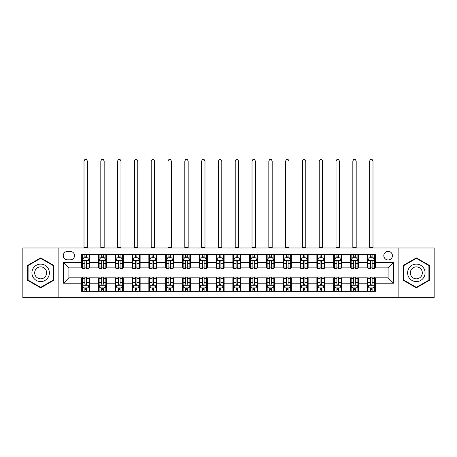 <?xml version="1.0" encoding="UTF-8"?>
<svg xmlns="http://www.w3.org/2000/svg" width="457" height="457" viewBox="0 0 457 457"><rect width="100%" height="100%" fill="white"/><g stroke="black" fill="none" stroke-linecap="round" stroke-linejoin="round"><path stroke-width="0.69" d="M388.113 251.35A4.302 4.302 0 0 0 383.811 255.652A4.302 4.302 0 0 0 388.113 259.953A4.302 4.302 0 0 0 392.414 255.652A4.302 4.302 0 0 0 388.113 251.35M398.87 297.724L434.15 297.724L434.15 247.991L398.87 247.991L398.87 297.724L58.13 297.724L58.13 247.991L22.85 247.991L22.85 297.724L58.13 297.724M67.407 259.816L70.367 259.816A4.164 4.164 0 0 0 74.531 255.652A4.164 4.164 0 0 0 70.367 251.487L67.407 251.487A4.164 4.164 0 0 0 63.243 255.652A4.164 4.164 0 0 0 67.407 259.816M398.87 247.991L58.13 247.991M81.654 283.203L63.512 283.203L63.512 262.507L81.654 262.507L81.654 267.882L68.887 267.882L68.887 277.827L81.654 277.827L81.654 291.338L375.346 291.338L375.346 277.827L388.113 277.827L388.113 267.882L375.346 267.882L375.346 262.507L393.488 262.507L393.488 283.203L375.346 283.203M375.346 262.507L375.346 254.372L81.654 254.372L81.654 262.507M367.279 254.372L367.279 267.882L367.954 267.882M370.507 267.882L372.118 267.882M374.671 267.882L375.346 267.882M367.279 267.882L357.871 267.882M350.479 254.372L350.479 267.882L351.153 267.882M353.707 267.882L355.317 267.882M350.479 267.882L341.071 267.882M333.679 254.372L333.679 267.882L334.347 267.882M336.9 267.882L338.517 267.882M333.679 267.882L324.27 267.882M316.878 254.372L316.878 267.882L317.546 267.882M320.1 267.882L321.717 267.882M316.878 267.882L307.47 267.882M300.072 254.372L300.072 267.882L300.746 267.882M303.299 267.882L304.91 267.882M300.072 267.882L290.663 267.882M283.271 254.372L283.271 267.882L283.946 267.882M286.499 267.882L288.11 267.882M283.271 267.882L273.863 267.882M266.471 254.372L266.471 267.882L267.145 267.882M269.699 267.882L271.309 267.882M266.471 267.882L257.062 267.882M249.671 254.372L249.671 267.882L250.345 267.882M252.898 267.882L254.509 267.882M249.671 267.882L240.262 267.882M232.87 254.372L232.87 267.882L233.538 267.882M236.092 267.882L237.709 267.882M232.87 267.882L223.462 267.882M216.07 254.372L216.07 267.882L216.738 267.882M219.291 267.882L220.908 267.882M216.07 267.882L206.655 267.882M199.263 254.372L199.263 267.882L199.938 267.882M202.491 267.882L204.102 267.882M199.263 267.882L189.855 267.882M182.463 254.372L182.463 267.882L183.137 267.882M185.691 267.882L187.301 267.882M182.463 267.882L173.054 267.882M165.663 254.372L165.663 267.882L166.337 267.882M168.89 267.882L170.501 267.882M165.663 267.882L156.254 267.882M148.862 254.372L148.862 267.882L149.53 267.882M152.09 267.882L153.701 267.882M148.862 267.882L139.454 267.882M132.062 254.372L132.062 267.882L132.73 267.882M135.283 267.882L136.9 267.882M132.062 267.882L122.653 267.882M115.255 254.372L115.255 267.882L115.929 267.882M118.483 267.882L120.1 267.882M115.255 267.882L105.847 267.882M98.455 254.372L98.455 267.882L99.129 267.882M101.683 267.882L103.293 267.882M98.455 267.882L89.046 267.882M81.654 267.882L82.329 267.882M84.882 267.882L86.493 267.882M81.654 277.827L82.329 277.827M84.882 277.827L86.493 277.827M89.046 277.827L89.721 277.827L89.721 291.338M99.129 277.827L89.721 277.827M101.683 277.827L103.293 277.827M105.847 277.827L106.521 277.827L106.521 291.338M115.929 277.827L106.521 277.827M118.483 277.827L120.1 277.827M122.653 277.827L123.321 277.827L123.321 291.338M132.73 277.827L123.321 277.827M135.283 277.827L136.9 277.827M139.454 277.827L140.122 277.827L140.122 291.338M149.53 277.827L140.122 277.827M152.09 277.827L153.701 277.827M156.254 277.827L156.928 277.827L156.928 291.338M166.337 277.827L156.928 277.827M168.89 277.827L170.501 277.827M173.054 277.827L173.729 277.827L173.729 291.338M183.137 277.827L173.729 277.827M185.691 277.827L187.301 277.827M189.855 277.827L190.529 277.827L190.529 291.338M199.938 277.827L190.529 277.827M202.491 277.827L204.102 277.827M206.655 277.827L207.329 277.827L207.329 291.338M216.738 277.827L207.329 277.827M219.291 277.827L220.908 277.827M223.462 277.827L224.13 277.827L224.13 291.338M233.538 277.827L224.13 277.827M236.092 277.827L237.709 277.827M240.262 277.827L240.93 277.827L240.93 291.338M250.345 277.827L240.93 277.827M252.898 277.827L254.509 277.827M257.062 277.827L257.737 277.827L257.737 291.338M267.145 277.827L257.737 277.827M269.699 277.827L271.309 277.827M273.863 277.827L274.537 277.827L274.537 291.338M283.946 277.827L274.537 277.827M286.499 277.827L288.11 277.827M290.663 277.827L291.338 277.827L291.338 291.338M300.746 277.827L291.338 277.827M303.299 277.827L304.91 277.827M307.47 277.827L308.138 277.827L308.138 291.338M317.546 277.827L308.138 277.827M320.1 277.827L321.717 277.827M324.27 277.827L324.938 277.827L324.938 291.338M334.347 277.827L324.938 277.827M336.9 277.827L338.517 277.827M341.071 277.827L341.745 277.827L341.745 291.338M351.153 277.827L341.745 277.827M353.707 277.827L355.317 277.827M357.871 277.827L358.545 277.827L358.545 291.338M367.954 277.827L358.545 277.827M370.507 277.827L372.118 277.827M374.671 277.827L375.346 277.827M89.721 254.372L89.721 267.882M81.654 257.737L82.329 257.737M84.882 257.737L86.493 257.737M89.046 257.737L89.721 257.737M81.654 287.979L82.329 287.979M84.882 287.979L86.493 287.979M89.046 287.979L89.721 287.979M98.455 277.827L98.455 291.338M106.521 254.372L106.521 267.882M98.455 257.737L99.129 257.737M101.683 257.737L103.293 257.737M105.847 257.737L106.521 257.737M98.455 287.979L99.129 287.979M101.683 287.979L103.293 287.979M105.847 287.979L106.521 287.979M115.255 277.827L115.255 291.338M115.255 287.979L115.929 287.979M118.483 287.979L120.1 287.979M122.653 287.979L123.321 287.979M123.321 254.372L123.321 267.882M115.255 257.737L115.929 257.737M118.483 257.737L120.1 257.737M122.653 257.737L123.321 257.737M132.062 277.827L132.062 291.338M132.062 287.979L132.73 287.979M135.283 287.979L136.9 287.979M139.454 287.979L140.122 287.979M140.122 254.372L140.122 267.882M132.062 257.737L132.73 257.737M135.283 257.737L136.9 257.737M139.454 257.737L140.122 257.737M148.862 277.827L148.862 291.338M148.862 287.979L149.53 287.979M152.09 287.979L153.701 287.979M156.254 287.979L156.928 287.979M156.928 254.372L156.928 267.882M148.862 257.737L149.53 257.737M152.09 257.737L153.701 257.737M156.254 257.737L156.928 257.737M165.663 277.827L165.663 291.338M165.663 287.979L166.337 287.979M168.89 287.979L170.501 287.979M173.054 287.979L173.729 287.979M173.729 254.372L173.729 267.882M165.663 257.737L166.337 257.737M168.89 257.737L170.501 257.737M173.054 257.737L173.729 257.737M182.463 277.827L182.463 291.338M182.463 287.979L183.137 287.979M185.691 287.979L187.301 287.979M189.855 287.979L190.529 287.979M190.529 254.372L190.529 267.882M182.463 257.737L183.137 257.737M185.691 257.737L187.301 257.737M189.855 257.737L190.529 257.737M199.263 277.827L199.263 291.338M199.263 287.979L199.938 287.979M202.491 287.979L204.102 287.979M206.655 287.979L207.329 287.979M207.329 254.372L207.329 267.882M199.263 257.737L199.938 257.737M202.491 257.737L204.102 257.737M206.655 257.737L207.329 257.737M216.07 277.827L216.07 291.338M216.07 287.979L216.738 287.979M219.291 287.979L220.908 287.979M223.462 287.979L224.13 287.979M224.13 254.372L224.13 267.882M216.07 257.737L216.738 257.737M219.291 257.737L220.908 257.737M223.462 257.737L224.13 257.737M232.87 277.827L232.87 291.338M232.87 287.979L233.538 287.979M236.092 287.979L237.709 287.979M240.262 287.979L240.93 287.979M240.93 254.372L240.93 267.882M232.87 257.737L233.538 257.737M236.092 257.737L237.709 257.737M240.262 257.737L240.93 257.737M249.671 277.827L249.671 291.338M249.671 287.979L250.345 287.979M252.898 287.979L254.509 287.979M257.062 287.979L257.737 287.979M257.737 254.372L257.737 267.882M249.671 257.737L250.345 257.737M252.898 257.737L254.509 257.737M257.062 257.737L257.737 257.737M266.471 277.827L266.471 291.338M266.471 287.979L267.145 287.979M269.699 287.979L271.309 287.979M273.863 287.979L274.537 287.979M274.537 254.372L274.537 267.882M266.471 257.737L267.145 257.737M269.699 257.737L271.309 257.737M273.863 257.737L274.537 257.737M283.271 277.827L283.271 291.338M283.271 287.979L283.946 287.979M286.499 287.979L288.11 287.979M290.663 287.979L291.338 287.979M291.338 254.372L291.338 267.882M283.271 257.737L283.946 257.737M286.499 257.737L288.11 257.737M290.663 257.737L291.338 257.737M300.072 277.827L300.072 291.338M300.072 287.979L300.746 287.979M303.299 287.979L304.91 287.979M307.47 287.979L308.138 287.979M308.138 254.372L308.138 267.882M300.072 257.737L300.746 257.737M303.299 257.737L304.91 257.737M307.47 257.737L308.138 257.737M316.878 277.827L316.878 291.338M316.878 287.979L317.546 287.979M320.1 287.979L321.717 287.979M324.27 287.979L324.938 287.979M324.938 254.372L324.938 267.882M316.878 257.737L317.546 257.737M320.1 257.737L321.717 257.737M324.27 257.737L324.938 257.737M333.679 277.827L333.679 291.338M333.679 287.979L334.347 287.979M336.9 287.979L338.517 287.979M341.071 287.979L341.745 287.979M341.745 254.372L341.745 267.882M333.679 257.737L334.347 257.737M336.9 257.737L338.517 257.737M341.071 257.737L341.745 257.737M350.479 277.827L350.479 291.338M350.479 287.979L351.153 287.979M353.707 287.979L355.317 287.979M357.871 287.979L358.545 287.979M358.545 254.372L358.545 267.882M350.479 257.737L351.153 257.737M353.707 257.737L355.317 257.737M357.871 257.737L358.545 257.737M367.279 277.827L367.279 291.338M367.279 287.979L367.954 287.979M370.507 287.979L372.118 287.979M374.671 287.979L375.346 287.979M367.279 257.737L367.954 257.737M370.507 257.737L372.118 257.737M374.671 257.737L375.346 257.737M68.887 267.882L63.512 262.507M68.887 277.827L63.512 283.203M393.488 262.507L388.113 267.882M393.488 283.203L388.113 277.827M40.662 287.836L53.629 280.347L53.629 265.368L40.662 257.879L27.688 265.368L27.688 280.347L40.662 287.836M429.312 265.368L416.338 257.879L403.371 265.368L403.371 280.347L416.338 287.836L429.312 280.347L429.312 265.368M86.493 256.12L84.882 256.12M89.046 267.002L86.493 267.002L86.493 268.687L89.046 268.687L89.046 260.49L87.704 257.799L83.671 257.799L82.329 260.49L82.329 268.687L84.882 268.687L84.882 267.002L82.329 267.002M82.329 260.49L82.329 254.372M89.046 260.49L89.046 254.372M84.882 257.799L84.882 254.372M86.493 254.372L86.493 257.799M86.493 267.002L86.493 261.495C85.956 260.461 85.419 260.461 84.882 261.495L84.882 267.002M84.008 247.991L84.008 161.024L87.367 161.024L86.362 159.276L85.013 159.276L84.008 161.024M87.367 247.991L87.367 161.024M84.882 289.589L86.493 289.589M82.329 278.707L84.882 278.707L84.882 277.022L82.329 277.022L82.329 285.219L83.671 287.91L87.704 287.91L89.046 285.219L89.046 277.022L86.493 277.022L86.493 278.707L89.046 278.707M89.046 285.219L89.046 291.338M82.329 285.219L82.329 291.338M86.493 287.91L86.493 291.338M84.882 291.338L84.882 287.91M84.882 278.707L84.882 284.214C85.419 285.248 85.956 285.248 86.493 284.214L86.493 278.707M103.293 256.12L101.683 256.12M105.847 267.002L103.293 267.002L103.293 268.687L105.847 268.687L105.847 260.49L104.504 257.799L100.471 257.799L99.129 260.49L99.129 268.687L101.683 268.687L101.683 267.002L99.129 267.002M99.129 260.49L99.129 254.372M105.847 260.49L105.847 254.372M101.683 257.799L101.683 254.372M103.293 254.372L103.293 257.799M103.293 267.002L103.293 261.495C102.756 260.461 102.219 260.461 101.683 261.495L101.683 267.002M100.808 247.991L100.808 161.024L104.167 161.024L103.162 159.276L101.82 159.276L100.808 161.024M104.167 247.991L104.167 161.024M120.1 256.12L118.483 256.12M122.653 267.002L120.1 267.002L120.1 268.687L122.653 268.687L122.653 260.49L121.305 257.799L117.272 257.799L115.929 260.49L115.929 268.687L118.483 268.687L118.483 267.002L115.929 267.002M115.929 260.49L115.929 254.372M122.653 260.49L122.653 254.372M118.483 257.799L118.483 254.372M120.1 254.372L120.1 257.799M120.1 267.002L120.1 261.495C119.563 260.461 119.02 260.461 118.483 261.495L118.483 267.002M117.609 247.991L117.609 161.024L120.968 161.024L119.963 159.276L118.62 159.276L117.609 161.024M120.968 247.991L120.968 161.024M136.9 256.12L135.283 256.12M139.454 267.002L136.9 267.002L136.9 268.687L139.454 268.687L139.454 260.49L138.105 257.799L134.078 257.799L132.73 260.49L132.73 268.687L135.283 268.687L135.283 267.002L132.73 267.002M132.73 260.49L132.73 254.372M139.454 260.49L139.454 254.372M135.283 257.799L135.283 254.372M136.9 254.372L136.9 257.799M136.9 267.002L136.9 261.495C136.363 260.461 135.826 260.461 135.283 261.495L135.283 267.002M134.409 247.991L134.409 161.024L137.774 161.024L136.763 159.276L135.421 159.276L134.409 161.024M137.774 247.991L137.774 161.024M101.683 289.589L103.293 289.589M99.129 278.707L101.683 278.707L101.683 277.022L99.129 277.022L99.129 285.219L100.471 287.91L104.504 287.91L105.847 285.219L105.847 277.022L103.293 277.022L103.293 278.707L105.847 278.707M105.847 285.219L105.847 291.338M99.129 285.219L99.129 291.338M103.293 287.91L103.293 291.338M101.683 291.338L101.683 287.91M101.683 278.707L101.683 284.214C102.219 285.248 102.756 285.248 103.293 284.214L103.293 278.707M118.483 289.589L120.1 289.589M115.929 278.707L118.483 278.707L118.483 277.022L115.929 277.022L115.929 285.219L117.272 287.91L121.305 287.91L122.653 285.219L122.653 277.022L120.1 277.022L120.1 278.707L122.653 278.707M122.653 285.219L122.653 291.338M115.929 285.219L115.929 291.338M120.1 287.91L120.1 291.338M118.483 291.338L118.483 287.91M118.483 278.707L118.483 284.214C119.02 285.248 119.557 285.248 120.1 284.214L120.1 278.707M135.283 289.589L136.9 289.589M132.73 278.707L135.283 278.707L135.283 277.022L132.73 277.022L132.73 285.219L134.078 287.91L138.105 287.91L139.454 285.219L139.454 277.022L136.9 277.022L136.9 278.707L139.454 278.707M139.454 285.219L139.454 291.338M132.73 285.219L132.73 291.338M136.9 287.91L136.9 291.338M135.283 291.338L135.283 287.91M135.283 278.707L135.283 284.214C135.82 285.248 136.357 285.248 136.9 284.214L136.9 278.707M153.701 256.12L152.09 256.12M156.254 267.002L153.701 267.002L153.701 268.687L156.254 268.687L156.254 260.49L154.912 257.799L150.879 257.799L149.53 260.49L149.53 268.687L152.09 268.687L152.09 267.002L149.53 267.002M149.53 260.49L149.53 254.372M156.254 260.49L156.254 254.372M152.09 257.799L152.09 254.372M153.701 254.372L153.701 257.799M153.701 267.002L153.701 261.495C153.164 260.461 152.627 260.461 152.09 261.495L152.09 267.002M151.216 247.991L151.216 161.024L154.575 161.024L153.563 159.276L152.221 159.276L151.216 161.024M154.575 247.991L154.575 161.024M152.09 289.589L153.701 289.589M149.53 278.707L152.09 278.707L152.09 277.022L149.53 277.022L149.53 285.219L150.879 287.91L154.912 287.91L156.254 285.219L156.254 277.022L153.701 277.022L153.701 278.707L156.254 278.707M156.254 285.219L156.254 291.338M149.53 285.219L149.53 291.338M153.701 287.91L153.701 291.338M152.09 291.338L152.09 287.91M152.09 278.707L152.09 284.214C152.627 285.248 153.164 285.248 153.701 284.214L153.701 278.707M48.225 268.488A8.734 8.734 0 0 0 36.292 265.288A8.734 8.734 0 0 0 33.093 277.222A8.734 8.734 0 0 0 45.026 280.421A8.734 8.734 0 0 0 48.225 268.488M45.837 269.864A5.981 5.981 0 0 0 37.668 267.676A5.981 5.981 0 0 0 35.48 275.845A5.981 5.981 0 0 0 43.649 278.033A5.981 5.981 0 0 0 45.837 269.864M40.662 287.367L28.094 280.112L28.094 265.603L40.662 258.342L53.229 265.603L53.229 280.112L40.662 287.367M416.338 281.592A8.734 8.734 0 0 0 425.079 272.858A8.734 8.734 0 0 0 416.338 264.117A8.734 8.734 0 0 0 407.604 272.858A8.734 8.734 0 0 0 416.338 281.592M416.338 278.839A5.981 5.981 0 0 0 422.319 272.858A5.981 5.981 0 0 0 416.338 266.877A5.981 5.981 0 0 0 410.357 272.858A5.981 5.981 0 0 0 416.338 278.839M403.771 265.603L416.338 258.342L428.906 265.603L428.906 280.112L416.338 287.367L403.771 280.112L403.771 265.603M170.501 256.12L168.89 256.12M173.054 267.002L170.501 267.002L170.501 268.687L173.054 268.687L173.054 260.49L171.712 257.799L167.679 257.799L166.337 260.49L166.337 268.687L168.89 268.687L168.89 267.002L166.337 267.002M166.337 260.49L166.337 254.372M173.054 260.49L173.054 254.372M168.89 257.799L168.89 254.372M170.501 254.372L170.501 257.799M170.501 267.002L170.501 261.495C169.964 260.461 169.427 260.461 168.89 261.495L168.89 267.002M168.016 247.991L168.016 161.024L171.375 161.024L170.37 159.276L169.021 159.276L168.016 161.024M171.375 247.991L171.375 161.024M168.89 289.589L170.501 289.589M166.337 278.707L168.89 278.707L168.89 277.022L166.337 277.022L166.337 285.219L167.679 287.91L171.712 287.91L173.054 285.219L173.054 277.022L170.501 277.022L170.501 278.707L173.054 278.707M173.054 285.219L173.054 291.338M166.337 285.219L166.337 291.338M170.501 287.91L170.501 291.338M168.89 291.338L168.89 287.91M168.89 278.707L168.89 284.214C169.427 285.248 169.964 285.248 170.501 284.214L170.501 278.707M187.301 256.12L185.691 256.12M189.855 267.002L187.301 267.002L187.301 268.687L189.855 268.687L189.855 260.49L188.513 257.799L184.479 257.799L183.137 260.49L183.137 268.687L185.691 268.687L185.691 267.002L183.137 267.002M183.137 260.49L183.137 254.372M189.855 260.49L189.855 254.372M185.691 257.799L185.691 254.372M187.301 254.372L187.301 257.799M187.301 267.002L187.301 261.495C186.764 260.461 186.228 260.461 185.691 261.495L185.691 267.002M184.817 247.991L184.817 161.024L188.175 161.024L187.17 159.276L185.822 159.276L184.817 161.024M188.175 247.991L188.175 161.024M185.691 289.589L187.301 289.589M183.137 278.707L185.691 278.707L185.691 277.022L183.137 277.022L183.137 285.219L184.479 287.91L188.513 287.91L189.855 285.219L189.855 277.022L187.301 277.022L187.301 278.707L189.855 278.707M189.855 285.219L189.855 291.338M183.137 285.219L183.137 291.338M187.301 287.91L187.301 291.338M185.691 291.338L185.691 287.91M185.691 278.707L185.691 284.214C186.228 285.248 186.764 285.248 187.301 284.214L187.301 278.707M204.102 256.12L202.491 256.12M206.655 267.002L204.102 267.002L204.102 268.687L206.655 268.687L206.655 260.49L205.313 257.799L201.28 257.799L199.938 260.49L199.938 268.687L202.491 268.687L202.491 267.002L199.938 267.002M199.938 260.49L199.938 254.372M206.655 260.49L206.655 254.372M202.491 257.799L202.491 254.372M204.102 254.372L204.102 257.799M204.102 267.002L204.102 261.495C203.565 260.461 203.028 260.461 202.491 261.495L202.491 267.002M201.617 247.991L201.617 161.024L204.976 161.024L203.971 159.276L202.628 159.276L201.617 161.024M204.976 247.991L204.976 161.024M202.491 289.589L204.102 289.589M199.938 278.707L202.491 278.707L202.491 277.022L199.938 277.022L199.938 285.219L201.28 287.91L205.313 287.91L206.655 285.219L206.655 277.022L204.102 277.022L204.102 278.707L206.655 278.707M206.655 285.219L206.655 291.338M199.938 285.219L199.938 291.338M204.102 287.91L204.102 291.338M202.491 291.338L202.491 287.91M202.491 278.707L202.491 284.214C203.028 285.248 203.565 285.248 204.102 284.214L204.102 278.707M220.908 256.12L219.291 256.12M223.462 267.002L220.908 267.002L220.908 268.687L223.462 268.687L223.462 260.49L222.113 257.799L218.08 257.799L216.738 260.49L216.738 268.687L219.291 268.687L219.291 267.002L216.738 267.002M216.738 260.49L216.738 254.372M223.462 260.49L223.462 254.372M219.291 257.799L219.291 254.372M220.908 254.372L220.908 257.799M220.908 267.002L220.908 261.495C220.371 260.461 219.828 260.461 219.291 261.495L219.291 267.002M218.417 247.991L218.417 161.024L221.782 161.024L220.771 159.276L219.429 159.276L218.417 161.024M221.782 247.991L221.782 161.024M219.291 289.589L220.908 289.589M216.738 278.707L219.291 278.707L219.291 277.022L216.738 277.022L216.738 285.219L218.08 287.91L222.113 287.91L223.462 285.219L223.462 277.022L220.908 277.022L220.908 278.707L223.462 278.707M223.462 285.219L223.462 291.338M216.738 285.219L216.738 291.338M220.908 287.91L220.908 291.338M219.291 291.338L219.291 287.91M219.291 278.707L219.291 284.214C219.828 285.248 220.365 285.248 220.908 284.214L220.908 278.707M237.709 256.12L236.092 256.12M240.262 267.002L237.709 267.002L237.709 268.687L240.262 268.687L240.262 260.49L238.92 257.799L234.887 257.799L233.538 260.49L233.538 268.687L236.092 268.687L236.092 267.002L233.538 267.002M233.538 260.49L233.538 254.372M240.262 260.49L240.262 254.372M236.092 257.799L236.092 254.372M237.709 254.372L237.709 257.799M237.709 267.002L237.709 261.495C237.172 260.461 236.635 260.461 236.092 261.495L236.092 267.002M235.218 247.991L235.218 161.024L238.583 161.024L237.571 159.276L236.229 159.276L235.218 161.024M238.583 247.991L238.583 161.024M236.092 289.589L237.709 289.589M233.538 278.707L236.092 278.707L236.092 277.022L233.538 277.022L233.538 285.219L234.887 287.91L238.92 287.91L240.262 285.219L240.262 277.022L237.709 277.022L237.709 278.707L240.262 278.707M240.262 285.219L240.262 291.338M233.538 285.219L233.538 291.338M237.709 287.91L237.709 291.338M236.092 291.338L236.092 287.91M236.092 278.707L236.092 284.214C236.629 285.248 237.172 285.248 237.709 284.214L237.709 278.707M254.509 256.12L252.898 256.12M257.062 267.002L254.509 267.002L254.509 268.687L257.062 268.687L257.062 260.49L255.72 257.799L251.687 257.799L250.345 260.49L250.345 268.687L252.898 268.687L252.898 267.002L250.345 267.002M250.345 260.49L250.345 254.372M257.062 260.49L257.062 254.372M252.898 257.799L252.898 254.372M254.509 254.372L254.509 257.799M254.509 267.002L254.509 261.495C253.972 260.461 253.435 260.461 252.898 261.495L252.898 267.002M252.024 247.991L252.024 161.024L255.383 161.024L254.372 159.276L253.029 159.276L252.024 161.024M255.383 247.991L255.383 161.024M252.898 289.589L254.509 289.589M250.345 278.707L252.898 278.707L252.898 277.022L250.345 277.022L250.345 285.219L251.687 287.91L255.72 287.91L257.062 285.219L257.062 277.022L254.509 277.022L254.509 278.707L257.062 278.707M257.062 285.219L257.062 291.338M250.345 285.219L250.345 291.338M254.509 287.91L254.509 291.338M252.898 291.338L252.898 287.91M252.898 278.707L252.898 284.214C253.435 285.248 253.972 285.248 254.509 284.214L254.509 278.707M271.309 256.12L269.699 256.12M273.863 267.002L271.309 267.002L271.309 268.687L273.863 268.687L273.863 260.49L272.521 257.799L268.488 257.799L267.145 260.49L267.145 268.687L269.699 268.687L269.699 267.002L267.145 267.002M267.145 260.49L267.145 254.372M273.863 260.49L273.863 254.372M269.699 257.799L269.699 254.372M271.309 254.372L271.309 257.799M271.309 267.002L271.309 261.495C270.773 260.461 270.236 260.461 269.699 261.495L269.699 267.002M268.825 247.991L268.825 161.024L272.183 161.024L271.178 159.276L269.83 159.276L268.825 161.024M272.183 247.991L272.183 161.024M269.699 289.589L271.309 289.589M267.145 278.707L269.699 278.707L269.699 277.022L267.145 277.022L267.145 285.219L268.488 287.91L272.521 287.91L273.863 285.219L273.863 277.022L271.309 277.022L271.309 278.707L273.863 278.707M273.863 285.219L273.863 291.338M267.145 285.219L267.145 291.338M271.309 287.91L271.309 291.338M269.699 291.338L269.699 287.91M269.699 278.707L269.699 284.214C270.236 285.248 270.773 285.248 271.309 284.214L271.309 278.707M288.11 256.12L286.499 256.12M290.663 267.002L288.11 267.002L288.11 268.687L290.663 268.687L290.663 260.49L289.321 257.799L285.288 257.799L283.946 260.49L283.946 268.687L286.499 268.687L286.499 267.002L283.946 267.002M283.946 260.49L283.946 254.372M290.663 260.49L290.663 254.372M286.499 257.799L286.499 254.372M288.11 254.372L288.11 257.799M288.11 267.002L288.11 261.495C287.573 260.461 287.036 260.461 286.499 261.495L286.499 267.002M285.625 247.991L285.625 161.024L288.984 161.024L287.979 159.276L286.63 159.276L285.625 161.024M288.984 247.991L288.984 161.024M286.499 289.589L288.11 289.589M283.946 278.707L286.499 278.707L286.499 277.022L283.946 277.022L283.946 285.219L285.288 287.91L289.321 287.91L290.663 285.219L290.663 277.022L288.11 277.022L288.11 278.707L290.663 278.707M290.663 285.219L290.663 291.338M283.946 285.219L283.946 291.338M288.11 287.91L288.11 291.338M286.499 291.338L286.499 287.91M286.499 278.707L286.499 284.214C287.036 285.248 287.573 285.248 288.11 284.214L288.11 278.707M304.91 256.12L303.299 256.12M307.47 267.002L304.91 267.002L304.91 268.687L307.47 268.687L307.47 260.49L306.121 257.799L302.088 257.799L300.746 260.49L300.746 268.687L303.299 268.687L303.299 267.002L300.746 267.002M300.746 260.49L300.746 254.372M307.47 260.49L307.47 254.372M303.299 257.799L303.299 254.372M304.91 254.372L304.91 257.799M304.91 267.002L304.91 261.495C304.373 260.461 303.836 260.461 303.299 261.495L303.299 267.002M302.425 247.991L302.425 161.024L305.784 161.024L304.779 159.276L303.437 159.276L302.425 161.024M305.784 247.991L305.784 161.024M303.299 289.589L304.91 289.589M300.746 278.707L303.299 278.707L303.299 277.022L300.746 277.022L300.746 285.219L302.088 287.91L306.121 287.91L307.47 285.219L307.47 277.022L304.91 277.022L304.91 278.707L307.47 278.707M307.47 285.219L307.47 291.338M300.746 285.219L300.746 291.338M304.91 287.91L304.91 291.338M303.299 291.338L303.299 287.91M303.299 278.707L303.299 284.214C303.836 285.248 304.373 285.248 304.91 284.214L304.91 278.707M321.717 256.12L320.1 256.12M324.27 267.002L321.717 267.002L321.717 268.687L324.27 268.687L324.27 260.49L322.922 257.799L318.895 257.799L317.546 260.49L317.546 268.687L320.1 268.687L320.1 267.002L317.546 267.002M317.546 260.49L317.546 254.372M324.27 260.49L324.27 254.372M320.1 257.799L320.1 254.372M321.717 254.372L321.717 257.799M321.717 267.002L321.717 261.495C321.18 260.461 320.643 260.461 320.1 261.495L320.1 267.002M319.226 247.991L319.226 161.024L322.591 161.024L321.579 159.276L320.237 159.276L319.226 161.024M322.591 247.991L322.591 161.024M320.1 289.589L321.717 289.589M317.546 278.707L320.1 278.707L320.1 277.022L317.546 277.022L317.546 285.219L318.895 287.91L322.922 287.91L324.27 285.219L324.27 277.022L321.717 277.022L321.717 278.707L324.27 278.707M324.27 285.219L324.27 291.338M317.546 285.219L317.546 291.338M321.717 287.91L321.717 291.338M320.1 291.338L320.1 287.91M320.1 278.707L320.1 284.214C320.637 285.248 321.174 285.248 321.717 284.214L321.717 278.707M338.517 256.12L336.9 256.12M341.071 267.002L338.517 267.002L338.517 268.687L341.071 268.687L341.071 260.49L339.728 257.799L335.695 257.799L334.347 260.49L334.347 268.687L336.9 268.687L336.9 267.002L334.347 267.002M334.347 260.49L334.347 254.372M341.071 260.49L341.071 254.372M336.9 257.799L336.9 254.372M338.517 254.372L338.517 257.799M338.517 267.002L338.517 261.495C337.98 260.461 337.443 260.461 336.9 261.495L336.9 267.002M336.032 247.991L336.032 161.024L339.391 161.024L338.38 159.276L337.038 159.276L336.032 161.024M339.391 247.991L339.391 161.024M336.9 289.589L338.517 289.589M334.347 278.707L336.9 278.707L336.9 277.022L334.347 277.022L334.347 285.219L335.695 287.91L339.728 287.91L341.071 285.219L341.071 277.022L338.517 277.022L338.517 278.707L341.071 278.707M341.071 285.219L341.071 291.338M334.347 285.219L334.347 291.338M338.517 287.91L338.517 291.338M336.9 291.338L336.9 287.91M336.9 278.707L336.9 284.214C337.437 285.248 337.98 285.248 338.517 284.214L338.517 278.707M355.317 256.12L353.707 256.12M357.871 267.002L355.317 267.002L355.317 268.687L357.871 268.687L357.871 260.49L356.529 257.799L352.496 257.799L351.153 260.49L351.153 268.687L353.707 268.687L353.707 267.002L351.153 267.002M351.153 260.49L351.153 254.372M357.871 260.49L357.871 254.372M353.707 257.799L353.707 254.372M355.317 254.372L355.317 257.799M355.317 267.002L355.317 261.495C354.781 260.461 354.244 260.461 353.707 261.495L353.707 267.002M352.833 247.991L352.833 161.024L356.192 161.024L355.18 159.276L353.838 159.276L352.833 161.024M356.192 247.991L356.192 161.024M353.707 289.589L355.317 289.589M351.153 278.707L353.707 278.707L353.707 277.022L351.153 277.022L351.153 285.219L352.496 287.91L356.529 287.91L357.871 285.219L357.871 277.022L355.317 277.022L355.317 278.707L357.871 278.707M357.871 285.219L357.871 291.338M351.153 285.219L351.153 291.338M355.317 287.91L355.317 291.338M353.707 291.338L353.707 287.91M353.707 278.707L353.707 284.214C354.244 285.248 354.781 285.248 355.317 284.214L355.317 278.707M372.118 256.12L370.507 256.12M374.671 267.002L372.118 267.002L372.118 268.687L374.671 268.687L374.671 260.49L373.329 257.799L369.296 257.799L367.954 260.49L367.954 268.687L370.507 268.687L370.507 267.002L367.954 267.002M367.954 260.49L367.954 254.372M374.671 260.49L374.671 254.372M370.507 257.799L370.507 254.372M372.118 254.372L372.118 257.799M372.118 267.002L372.118 261.495C371.581 260.461 371.044 260.461 370.507 261.495L370.507 267.002M369.633 247.991L369.633 161.024L372.992 161.024L371.987 159.276L370.638 159.276L369.633 161.024M372.992 247.991L372.992 161.024M370.507 289.589L372.118 289.589M367.954 278.707L370.507 278.707L370.507 277.022L367.954 277.022L367.954 285.219L369.296 287.91L373.329 287.91L374.671 285.219L374.671 277.022L372.118 277.022L372.118 278.707L374.671 278.707M374.671 285.219L374.671 291.338M367.954 285.219L367.954 291.338M372.118 287.91L372.118 291.338M370.507 291.338L370.507 287.91M370.507 278.707L370.507 284.214C371.044 285.248 371.581 285.248 372.118 284.214L372.118 278.707M98.455 283.203L89.721 283.203M98.455 262.507L89.721 262.507M115.255 262.507L106.521 262.507M115.255 283.203L106.521 283.203M132.062 262.507L123.321 262.507M132.062 283.203L123.321 283.203M148.862 262.507L140.122 262.507M148.862 283.203L140.122 283.203M165.663 262.507L156.928 262.507M165.663 283.203L156.928 283.203M182.463 262.507L173.729 262.507M182.463 283.203L173.729 283.203M199.263 262.507L190.529 262.507M199.263 283.203L190.529 283.203M216.07 262.507L207.329 262.507M216.07 283.203L207.329 283.203M232.87 262.507L224.13 262.507M232.87 283.203L224.13 283.203M249.671 262.507L240.93 262.507M249.671 283.203L240.93 283.203M266.471 262.507L257.737 262.507M266.471 283.203L257.737 283.203M283.271 262.507L274.537 262.507M283.271 283.203L274.537 283.203M300.072 262.507L291.338 262.507M300.072 283.203L291.338 283.203M316.878 262.507L308.138 262.507M316.878 283.203L308.138 283.203M333.679 262.507L324.938 262.507M333.679 283.203L324.938 283.203M350.479 262.507L341.745 262.507M350.479 283.203L341.745 283.203M367.279 262.507L358.545 262.507M367.279 283.203L358.545 283.203M89.012 260.421L82.363 260.421M82.329 257.965L83.591 257.965M87.784 257.965L89.046 257.965M84.882 263.403L82.329 263.403M89.046 263.403L86.493 263.403M86.493 256.977L84.882 256.977M84.008 247.654L87.367 247.654M82.363 285.288L89.012 285.288M89.046 287.75L87.784 287.75M83.591 287.75L82.329 287.75M86.493 282.312L89.046 282.312M82.329 282.312L84.882 282.312M84.882 288.733L86.493 288.733M105.818 260.421L99.163 260.421M99.129 257.965L100.391 257.965M104.584 257.965L105.847 257.965M101.683 263.403L99.129 263.403M105.847 263.403L103.293 263.403M103.293 256.977L101.683 256.977M100.808 247.654L104.167 247.654M122.619 260.421L115.964 260.421M115.929 257.965L117.192 257.965M121.385 257.965L122.653 257.965M118.483 263.403L115.929 263.403M122.653 263.403L120.1 263.403M120.1 256.977L118.483 256.977M117.609 247.654L120.968 247.654M139.419 260.421L132.764 260.421M132.73 257.965L133.992 257.965M138.191 257.965L139.454 257.965M135.283 263.403L132.73 263.403M139.454 263.403L136.9 263.403M136.9 256.977L135.283 256.977M134.409 247.654L137.774 247.654M99.163 285.288L105.818 285.288M105.847 287.75L104.584 287.75M100.391 287.75L99.129 287.75M103.293 282.312L105.847 282.312M99.129 282.312L101.683 282.312M101.683 288.733L103.293 288.733M115.964 285.288L122.619 285.288M122.653 287.75L121.385 287.75M117.192 287.75L115.929 287.75M120.1 282.312L122.653 282.312M115.929 282.312L118.483 282.312M118.483 288.733L120.1 288.733M132.764 285.288L139.419 285.288M139.454 287.75L138.191 287.75M133.992 287.75L132.73 287.75M136.9 282.312L139.454 282.312M132.73 282.312L135.283 282.312M135.283 288.733L136.9 288.733M156.22 260.421L149.565 260.421M149.53 257.965L150.799 257.965M154.992 257.965L156.254 257.965M152.09 263.403L149.53 263.403M156.254 263.403L153.701 263.403M153.701 256.977L152.09 256.977M151.216 247.654L154.575 247.654M149.565 285.288L156.22 285.288M156.254 287.75L154.992 287.75M150.799 287.75L149.53 287.75M153.701 282.312L156.254 282.312M149.53 282.312L152.09 282.312M152.09 288.733L153.701 288.733M173.02 260.421L166.371 260.421M166.337 257.965L167.599 257.965M171.792 257.965L173.054 257.965M168.89 263.403L166.337 263.403M173.054 263.403L170.501 263.403M170.501 256.977L168.89 256.977M168.016 247.654L171.375 247.654M166.371 285.288L173.02 285.288M173.054 287.75L171.792 287.75M167.599 287.75L166.337 287.75M170.501 282.312L173.054 282.312M166.337 282.312L168.89 282.312M168.89 288.733L170.501 288.733M189.821 260.421L183.171 260.421M183.137 257.965L184.4 257.965M188.592 257.965L189.855 257.965M185.691 263.403L183.137 263.403M189.855 263.403L187.301 263.403M187.301 256.977L185.691 256.977M184.817 247.654L188.175 247.654M183.171 285.288L189.821 285.288M189.855 287.75L188.592 287.75M184.4 287.75L183.137 287.75M187.301 282.312L189.855 282.312M183.137 282.312L185.691 282.312M185.691 288.733L187.301 288.733M206.627 260.421L199.972 260.421M199.938 257.965L201.2 257.965M205.393 257.965L206.655 257.965M202.491 263.403L199.938 263.403M206.655 263.403L204.102 263.403M204.102 256.977L202.491 256.977M201.617 247.654L204.976 247.654M199.972 285.288L206.627 285.288M206.655 287.75L205.393 287.75M201.2 287.75L199.938 287.75M204.102 282.312L206.655 282.312M199.938 282.312L202.491 282.312M202.491 288.733L204.102 288.733M223.427 260.421L216.772 260.421M216.738 257.965L218 257.965M222.193 257.965L223.462 257.965M219.291 263.403L216.738 263.403M223.462 263.403L220.908 263.403M220.908 256.977L219.291 256.977M218.417 247.654L221.782 247.654M216.772 285.288L223.427 285.288M223.462 287.75L222.193 287.75M218 287.75L216.738 287.75M220.908 282.312L223.462 282.312M216.738 282.312L219.291 282.312M219.291 288.733L220.908 288.733M240.228 260.421L233.573 260.421M233.538 257.965L234.807 257.965M239 257.965L240.262 257.965M236.092 263.403L233.538 263.403M240.262 263.403L237.709 263.403M237.709 256.977L236.092 256.977M235.218 247.654L238.583 247.654M233.573 285.288L240.228 285.288M240.262 287.75L239 287.75M234.807 287.75L233.538 287.75M237.709 282.312L240.262 282.312M233.538 282.312L236.092 282.312M236.092 288.733L237.709 288.733M257.028 260.421L250.373 260.421M250.345 257.965L251.607 257.965M255.8 257.965L257.062 257.965M252.898 263.403L250.345 263.403M257.062 263.403L254.509 263.403M254.509 256.977L252.898 256.977M252.024 247.654L255.383 247.654M250.373 285.288L257.028 285.288M257.062 287.75L255.8 287.75M251.607 287.75L250.345 287.75M254.509 282.312L257.062 282.312M250.345 282.312L252.898 282.312M252.898 288.733L254.509 288.733M273.829 260.421L267.179 260.421M267.145 257.965L268.408 257.965M272.601 257.965L273.863 257.965M269.699 263.403L267.145 263.403M273.863 263.403L271.309 263.403M271.309 256.977L269.699 256.977M268.825 247.654L272.183 247.654M267.179 285.288L273.829 285.288M273.863 287.75L272.601 287.75M268.408 287.75L267.145 287.75M271.309 282.312L273.863 282.312M267.145 282.312L269.699 282.312M269.699 288.733L271.309 288.733M290.629 260.421L283.98 260.421M283.946 257.965L285.208 257.965M289.401 257.965L290.663 257.965M286.499 263.403L283.946 263.403M290.663 263.403L288.11 263.403M288.11 256.977L286.499 256.977M285.625 247.654L288.984 247.654M283.98 285.288L290.629 285.288M290.663 287.75L289.401 287.75M285.208 287.75L283.946 287.75M288.11 282.312L290.663 282.312M283.946 282.312L286.499 282.312M286.499 288.733L288.11 288.733M307.435 260.421L300.78 260.421M300.746 257.965L302.008 257.965M306.201 257.965L307.47 257.965M303.299 263.403L300.746 263.403M307.47 263.403L304.91 263.403M304.91 256.977L303.299 256.977M302.425 247.654L305.784 247.654M300.78 285.288L307.435 285.288M307.47 287.75L306.201 287.75M302.008 287.75L300.746 287.75M304.91 282.312L307.47 282.312M300.746 282.312L303.299 282.312M303.299 288.733L304.91 288.733M324.236 260.421L317.581 260.421M317.546 257.965L318.809 257.965M323.008 257.965L324.27 257.965M320.1 263.403L317.546 263.403M324.27 263.403L321.717 263.403M321.717 256.977L320.1 256.977M319.226 247.654L322.591 247.654M317.581 285.288L324.236 285.288M324.27 287.75L323.008 287.75M318.809 287.75L317.546 287.75M321.717 282.312L324.27 282.312M317.546 282.312L320.1 282.312M320.1 288.733L321.717 288.733M341.036 260.421L334.381 260.421M334.347 257.965L335.615 257.965M339.808 257.965L341.071 257.965M336.9 263.403L334.347 263.403M341.071 263.403L338.517 263.403M338.517 256.977L336.9 256.977M336.032 247.654L339.391 247.654M334.381 285.288L341.036 285.288M341.071 287.75L339.808 287.75M335.615 287.75L334.347 287.75M338.517 282.312L341.071 282.312M334.347 282.312L336.9 282.312M336.9 288.733L338.517 288.733M357.837 260.421L351.182 260.421M351.153 257.965L352.416 257.965M356.609 257.965L357.871 257.965M353.707 263.403L351.153 263.403M357.871 263.403L355.317 263.403M355.317 256.977L353.707 256.977M352.833 247.654L356.192 247.654M351.182 285.288L357.837 285.288M357.871 287.75L356.609 287.75M352.416 287.75L351.153 287.75M355.317 282.312L357.871 282.312M351.153 282.312L353.707 282.312M353.707 288.733L355.317 288.733M374.637 260.421L367.988 260.421M367.954 257.965L369.216 257.965M373.409 257.965L374.671 257.965M370.507 263.403L367.954 263.403M374.671 263.403L372.118 263.403M372.118 256.977L370.507 256.977M369.633 247.654L372.992 247.654M367.988 285.288L374.637 285.288M374.671 287.75L373.409 287.75M369.216 287.75L367.954 287.75M372.118 282.312L374.671 282.312M367.954 282.312L370.507 282.312M370.507 288.733L372.118 288.733"/></g></svg>
